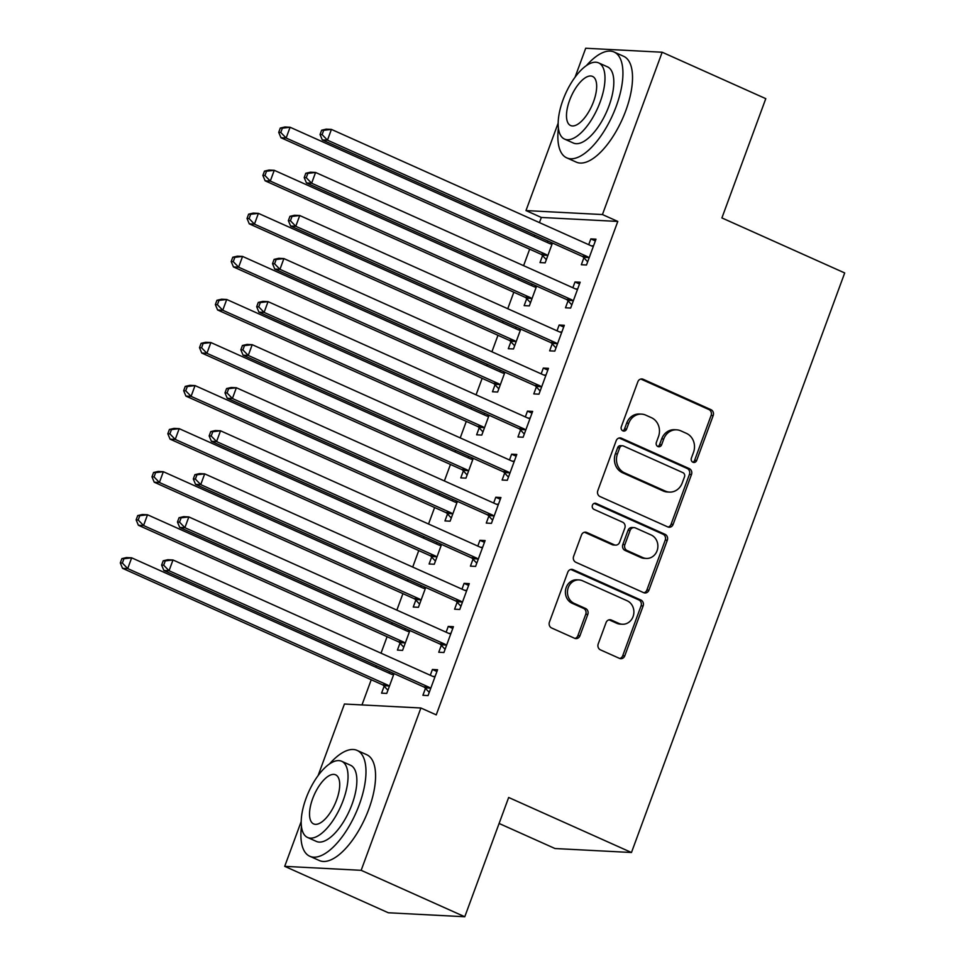 <?xml version="1.0" encoding="UTF-8"?>
<svg xmlns="http://www.w3.org/2000/svg" width="965" height="965" viewBox="0 0 965 965"><rect width="100%" height="100%" fill="white"/><g stroke="black" fill="none" stroke-linecap="round" stroke-linejoin="round"><path stroke-width="1.45" d="M692.93 462.247A3.185 2.847 93 0 0 696.658 460.474L713.183 415.565A4.548 4.077 93 0 0 710.964 409.655L643.16 379.269A4.548 4.077 93 0 0 637.841 381.814L621.315 426.711A3.185 2.847 93 0 0 623.788 431.078A3.185 2.847 93 0 0 626.599 429.075L628.734 423.273A14.572 13.04 93 0 1 641.544 414.118A14.572 13.04 93 0 1 645.766 415.143L651.411 417.676A14.572 13.04 93 0 1 658.492 436.602L656.357 442.416A3.185 2.847 93 0 0 658.818 446.771A3.185 2.847 93 0 0 661.628 444.781L663.763 438.966A14.572 13.04 93 0 1 676.574 429.823A14.572 13.04 93 0 1 680.795 430.836L686.441 433.369A14.572 13.04 93 0 1 693.521 452.296L691.386 458.11A3.185 2.847 93 0 0 692.93 462.247M692.834 462.199A3.185 2.847 93 0 0 694.595 460.365L711.109 415.457A4.548 4.077 93 0 0 708.901 409.546L641.098 379.161A4.548 4.077 93 0 0 640.808 379.052M622.763 430.812A3.185 2.847 93 0 0 624.524 428.967L626.659 423.165L628.734 423.273M657.804 446.506A3.185 2.847 93 0 0 659.553 444.672L661.7 438.858L663.763 438.966M598.216 643.932A4.548 4.077 93 0 0 600.435 649.855L619.458 658.371A4.548 4.077 93 0 0 624.777 655.838L643.124 605.96A4.548 4.077 93 0 0 640.917 600.049L573.114 569.676A4.548 4.077 93 0 0 567.794 572.209L549.435 622.075A4.548 4.077 93 0 0 551.654 627.998L574.633 638.287A4.548 4.077 93 0 0 579.953 635.754L587.806 614.403A4.548 4.077 93 0 0 585.586 608.493L574.199 603.39A12.171 10.892 93 0 1 567.734 589.506A12.171 10.892 93 0 1 578.988 579.917A12.171 10.892 93 0 1 582.522 580.773L627.154 600.773A12.171 10.892 93 0 1 633.619 614.657A12.171 10.892 93 0 1 622.365 624.246A12.171 10.892 93 0 1 618.83 623.39L611.4 620.061A4.548 4.077 93 0 0 606.068 622.594L598.216 643.932M318.088 775.631L344.433 704.016L420.897 707.996L436.24 714.872L617.793 221.431L602.437 214.556L525.985 210.575L558.144 123.158M420.897 707.996L361.163 870.321L284.711 866.341L301.189 821.553M575.044 77.236L585.707 48.25L662.171 52.231L765.788 98.659L721.904 217.933L844.701 272.95L631.472 852.505L508.664 797.476L464.78 916.75L361.163 870.321M662.171 52.231L602.437 214.556M667.816 526.938A4.548 4.077 93 0 0 673.136 524.393L691.483 474.527A4.548 4.077 93 0 0 689.275 468.604L621.472 438.231A4.548 4.077 93 0 0 616.153 440.764L597.805 490.642A4.548 4.077 93 0 0 600.013 496.553L667.816 526.938M667.31 540.243L648.962 590.11A4.548 4.077 93 0 1 643.631 592.655L575.828 562.269A4.548 4.077 93 0 1 573.62 556.359L581.473 535.02A4.548 4.077 93 0 1 586.792 532.475L614.295 544.803A4.548 4.077 93 0 0 619.614 542.258L624.825 528.096A4.548 4.077 93 0 0 622.606 522.186L593.982 509.363A3.185 2.847 93 0 1 596.165 503.441L665.09 534.333A4.548 4.077 93 0 1 667.31 540.243L665.235 540.135L646.888 590.013L648.962 590.11M499.11 823.471L555.008 848.525L631.472 852.505M441.319 645.283L438.749 652.256L443.912 652.521L453.417 626.683L448.255 626.418L446.132 632.196M405.36 628.517L404.793 630.049M399.98 643.136L397.423 650.096L402.586 650.374L409.884 630.543M472.995 559.169L470.438 566.141L475.6 566.407L485.106 540.569L479.943 540.303L477.808 546.081M437.048 542.402L436.482 543.934M431.669 557.022L429.099 563.982L434.274 564.26L441.56 544.429M504.683 473.055L502.114 480.027L507.288 480.293L516.794 454.455L511.619 454.189L509.496 459.967M468.725 456.288L468.17 457.82M463.357 470.896L460.788 477.868L465.95 478.145L473.248 458.315M536.371 386.941L533.802 393.913L538.965 394.178L548.47 368.341L543.307 368.075L541.184 373.853M500.413 370.174L499.846 371.706M495.033 384.782L492.476 391.754L497.638 392.031L504.936 372.201M568.047 300.827L565.49 307.799L570.653 308.064L580.158 282.226L574.995 281.961L572.86 287.739M532.101 284.06L531.534 285.592M526.721 298.668L524.152 305.64L529.327 305.905L536.612 286.086M617.793 221.431L541.329 217.451L539.435 222.601M534.827 235.122L534.272 236.654M529.664 249.175L523.597 265.665M518.989 278.185L518.422 279.717M513.814 292.238L507.759 308.716M503.151 321.236L502.584 322.768M497.976 335.289L491.909 351.779M487.301 364.3L486.746 365.832M482.138 378.352L476.071 394.83M471.463 407.351L470.896 408.883M466.288 421.403L460.233 437.893M455.625 450.414L455.058 451.946M450.45 464.467L444.382 480.956M439.775 493.477L439.22 494.997M434.612 507.518L428.544 524.007M423.937 536.528L423.37 538.06M418.762 550.581L412.706 567.07M408.099 579.591L407.532 581.111M402.924 593.632L396.856 610.121M392.248 622.642L391.694 624.174M387.086 636.695L381.018 653.184M376.41 665.705L375.843 667.225M371.236 679.746L361.971 704.933M547.939 240.997L547.372 242.529M542.559 255.616L540.002 262.589L545.165 262.854L552.462 243.023M583.897 257.764L581.328 264.736L586.491 265.001L595.996 239.175L590.833 238.898L588.71 244.676M516.251 327.111L515.696 328.643M510.883 341.731L508.314 348.703L513.476 348.968L520.774 329.137M552.209 343.878L549.64 350.85L554.815 351.115L564.32 325.289L559.145 325.012L557.022 330.802M484.575 413.225L484.008 414.757M479.195 427.845L476.626 434.817L481.8 435.082L489.086 415.252M520.521 429.992L517.964 436.964L523.127 437.242L532.632 411.404L527.469 411.126L525.334 416.916M452.887 499.339L452.32 500.871M447.507 513.959L444.949 520.931L450.112 521.197L457.41 501.366M488.845 516.106L486.276 523.078L491.438 523.356L500.944 497.518L495.781 497.252L493.658 503.03M421.198 585.453L420.644 586.985M415.831 600.073L413.261 607.045L418.424 607.311L425.722 587.48M457.157 602.232L454.587 609.192L459.762 609.47L469.267 583.632L464.093 583.367L461.97 589.145M389.522 671.58L388.955 673.1M384.142 686.187L381.573 693.159L386.748 693.425L394.034 673.594M425.469 688.347L422.911 695.307L428.074 695.584L437.579 669.746L432.417 669.481L430.281 675.259M464.78 916.75L388.328 912.769L284.711 866.341M541.329 217.451L525.985 210.575M590.833 238.898L595.357 240.924M574.995 281.961L579.507 283.987M559.145 325.012L563.669 327.038M543.307 368.075L547.831 370.102M527.469 411.126L531.98 413.153M511.619 454.189L516.142 456.216M495.781 497.252L500.304 499.267M479.943 540.303L484.454 542.33M464.093 583.367L468.616 585.393M448.255 626.418L452.778 628.444M432.417 669.481L436.928 671.507M676.574 429.823L674.511 429.715A14.572 13.04 93 0 0 661.7 438.858M641.544 414.118L639.481 414.009A14.572 13.04 93 0 0 626.659 423.165M668.106 527.047A4.548 4.077 93 0 0 671.073 524.284L689.42 474.418A4.548 4.077 93 0 0 687.213 468.507L619.409 438.122A4.548 4.077 93 0 0 619.108 438.001M684.499 476.806A3.185 2.847 93 0 0 682.955 472.669L623.438 445.999A3.185 2.847 93 0 0 619.711 447.784L617.455 453.912A14.572 13.04 93 0 0 624.536 472.838L665.223 491.064A14.572 13.04 93 0 0 669.433 492.09A14.572 13.04 93 0 0 682.243 482.934L684.499 476.806M622.509 445.782L620.447 445.673A3.185 2.847 93 0 0 617.648 447.676L619.711 447.784M669.433 492.09L667.37 491.981A14.572 13.04 93 0 1 663.148 490.956L622.473 472.729A14.572 13.04 93 0 1 615.393 453.803L617.648 447.676M643.932 592.775A4.548 4.077 93 0 0 646.888 590.013M615.61 545.116L613.547 545.008A4.548 4.077 93 0 1 612.232 544.694L584.73 532.366A4.548 4.077 93 0 0 584.44 532.258M594.199 503.38L663.027 534.224L665.09 534.333M642.823 557.589A12.171 10.892 93 0 0 646.357 558.433A12.171 10.892 93 0 0 657.611 548.856A12.171 10.892 93 0 0 651.146 534.972L635.416 527.927A4.548 4.077 93 0 0 630.097 530.461L624.886 544.622A4.548 4.077 93 0 0 627.105 550.533L642.823 557.589L640.76 557.481A12.171 10.892 93 0 0 644.282 558.337L646.357 558.433M634.101 527.602L632.039 527.493A4.548 4.077 93 0 0 628.034 530.352L630.097 530.461M640.76 557.481L625.03 550.424A4.548 4.077 93 0 1 622.823 544.513L628.034 530.352M665.235 540.135A4.548 4.077 93 0 0 663.027 534.224M622.365 624.246L620.29 624.138A12.171 10.892 93 0 1 616.768 623.281L609.325 619.952A4.548 4.077 93 0 0 609.036 619.832M578.988 579.917L576.925 579.82A12.171 10.892 93 0 0 565.659 589.398A12.171 10.892 93 0 0 572.136 603.282L574.199 603.39M574.923 638.408A4.548 4.077 93 0 0 577.89 635.646L585.743 614.295A4.548 4.077 93 0 0 583.523 608.384L572.136 603.282M619.747 658.492A4.548 4.077 93 0 0 622.715 655.73L641.062 605.851A4.548 4.077 93 0 0 638.842 599.941L571.039 569.567A4.548 4.077 93 0 0 570.749 569.447M552.101 243.988L551.449 243.988A4.632 4.149 -87 0 1 549.905 243.663L290.091 127.247L286.135 138.019L280.972 137.742L540.774 254.157A4.632 4.149 -87 0 1 542.089 255.11L546.335 259.682M552.209 243.699L550.014 243.711M280.779 132.47L282.371 128.164L280.296 128.055L278.716 132.362L280.779 132.47L286.135 138.019L545.937 254.422A4.632 4.149 -87 0 1 547.264 255.375L547.734 255.882M280.296 128.055L284.928 126.982L290.091 127.247L282.371 128.164M280.972 137.742L278.716 132.362M321.635 130.215L320.042 134.521L322.117 134.618L323.697 130.311L321.635 130.215L326.254 129.129L331.417 129.406L591.231 245.81A4.632 4.149 93 0 0 592.775 246.147L593.439 246.135M323.697 130.311L331.417 129.406L327.461 140.166L322.298 139.901L582.1 256.304A4.632 4.149 93 0 1 583.427 257.257L587.661 261.829M589.06 258.041L588.59 257.534A4.632 4.149 93 0 0 587.275 256.581L327.461 140.166L322.117 134.618M591.352 245.858L593.535 245.858M320.042 134.521L322.298 139.901M536.263 287.051L535.611 287.051A4.632 4.149 -87 0 1 534.055 286.714L274.253 170.31L270.284 181.07L265.122 180.805L524.936 297.208A4.632 4.149 -87 0 1 526.251 298.161L530.485 302.733M536.371 286.762L534.176 286.762M264.941 175.521L266.521 171.227L264.458 171.119L262.878 175.425L264.941 175.521L270.284 181.07L530.099 297.485A4.632 4.149 -87 0 1 531.413 298.438L531.884 298.945M264.458 171.119L269.09 170.045L274.253 170.31L266.521 171.227M265.122 180.805L262.878 175.425M520.424 330.102L519.761 330.102A4.632 4.149 -87 0 1 518.217 329.777L258.403 213.362L254.446 224.133L249.284 223.856L509.086 340.271A4.632 4.149 -87 0 1 510.413 341.224L514.647 345.796M520.521 329.813L518.338 329.825M249.103 218.585L250.683 214.278L248.62 214.17L247.028 218.476L249.103 218.585L254.446 224.133L514.261 340.536A4.632 4.149 -87 0 1 515.575 341.489L516.046 341.996M248.62 214.17L253.24 213.096L258.403 213.362L250.683 214.278M249.284 223.856L247.028 218.476M305.784 173.266L304.204 177.572L306.267 177.681L307.859 173.374L305.784 173.266L310.416 172.192L315.579 172.458L575.393 288.873A4.632 4.149 93 0 0 576.937 289.198L577.589 289.198M307.859 173.374L315.579 172.458L311.623 183.229L306.46 182.952L566.262 299.367A4.632 4.149 93 0 1 567.577 300.32L571.823 304.892M573.21 301.092L572.752 300.585A4.632 4.149 93 0 0 571.425 299.632L311.623 183.229L306.267 177.681M575.502 288.921L577.697 288.909M304.204 177.572L306.46 182.952M289.946 216.329L288.366 220.635L290.429 220.744L292.009 216.437L289.946 216.329L294.578 215.255L299.741 215.521L559.543 331.924A4.632 4.149 93 0 0 561.099 332.262L561.751 332.262M292.009 216.437L299.741 215.521L295.772 226.28L290.61 226.015L550.424 342.418A4.632 4.149 93 0 1 551.739 343.371L555.973 347.943M557.372 344.155L556.902 343.649A4.632 4.149 93 0 0 555.587 342.696L295.772 226.28L290.429 220.744M559.664 331.972L561.859 331.972M288.366 220.635L290.61 226.015M558.397 128.164A57.972 24.439 -65.9 0 0 566.696 157.838A57.972 24.439 -65.9 0 0 616.237 106.283A57.972 24.439 -65.9 0 0 614.102 52.026A57.972 24.439 -65.9 0 0 586.431 65.584M566.696 157.838L576.298 162.132A57.972 24.439 -65.9 0 0 625.827 110.577A57.972 24.439 -65.9 0 0 623.704 56.332L614.102 52.026M598.638 62.894L607.468 66.838A41.736 17.599 114.1 0 1 608.999 105.897A41.736 17.599 114.1 0 1 573.343 143.025L564.513 139.069A41.736 17.599 -65.9 0 0 600.17 101.952A41.736 17.599 -65.9 0 0 598.638 62.894A41.736 17.599 -65.9 0 0 562.981 100.01A41.736 17.599 -65.9 0 0 564.513 139.069M593.559 101.602A26.899 11.339 -65.9 0 0 592.57 76.428A26.899 11.339 -65.9 0 0 569.591 100.348A26.899 11.339 -65.9 0 0 570.58 125.522A26.899 11.339 -65.9 0 0 593.559 101.602M301.442 826.547A57.972 24.439 -65.9 0 0 309.741 856.232A57.972 24.439 -65.9 0 0 359.282 804.665A57.972 24.439 -65.9 0 0 357.147 750.42A57.972 24.439 -65.9 0 0 329.475 763.978M309.741 856.232L319.331 860.527A57.972 24.439 -65.9 0 0 368.871 808.972A57.972 24.439 -65.9 0 0 366.748 754.714L357.147 750.42M341.682 761.276L350.512 765.233A41.736 17.599 114.1 0 1 352.044 804.291A41.736 17.599 114.1 0 1 316.375 841.42L307.558 837.463A41.736 17.599 -65.9 0 0 343.214 800.335A41.736 17.599 -65.9 0 0 341.682 761.276A41.736 17.599 -65.9 0 0 306.026 798.405A41.736 17.599 -65.9 0 0 307.558 837.463M336.604 799.997A26.899 11.339 -65.9 0 0 335.615 774.823A26.899 11.339 -65.9 0 0 312.636 798.743A26.899 11.339 -65.9 0 0 313.625 823.917A26.899 11.339 -65.9 0 0 336.604 799.997M504.574 373.166L503.923 373.166A4.632 4.149 -87 0 1 502.379 372.828L242.565 256.425L238.608 267.184L233.446 266.919L493.248 383.322A4.632 4.149 -87 0 1 494.562 384.275L498.808 388.847M504.683 372.876L502.488 372.888M233.253 261.648L234.845 257.341L232.77 257.233L231.19 261.539L233.253 261.648L238.608 267.184L498.41 383.6A4.632 4.149 -87 0 1 499.737 384.553L500.208 385.059M232.77 257.233L237.402 256.159L242.565 256.425L234.845 257.341M233.446 266.919L231.19 261.539M488.736 416.217L488.085 416.217A4.632 4.149 -87 0 1 486.529 415.891L226.727 299.476L222.758 310.248L217.595 309.97L477.41 426.385A4.632 4.149 -87 0 1 478.724 427.338L482.958 431.91M488.845 415.939L486.649 415.939M217.415 304.699L218.995 300.392L216.932 300.284L215.352 304.59L217.415 304.699L222.758 310.248L482.572 426.651A4.632 4.149 -87 0 1 483.887 427.604L484.358 428.11M216.932 300.284L221.564 299.21L226.727 299.476L218.995 300.392M217.595 309.97L215.352 304.59M274.108 259.38L272.516 263.686L274.591 263.795L276.171 259.488L274.108 259.38L278.728 258.306L283.891 258.572L543.705 374.987A4.632 4.149 93 0 0 545.249 375.313L545.913 375.313M276.171 259.488L283.891 258.572L279.934 269.344L274.772 269.066L534.574 385.481A4.632 4.149 93 0 1 535.901 386.434L540.135 391.006M541.534 387.206L541.063 386.7A4.632 4.149 93 0 0 539.749 385.747L279.934 269.344L274.591 263.795M543.826 375.035L546.009 375.023M272.516 263.686L274.772 269.066M258.258 302.443L256.678 306.749L258.741 306.858L260.333 302.552L258.258 302.443L262.89 301.37L268.053 301.635L527.867 418.038A4.632 4.149 93 0 0 529.411 418.376L530.062 418.376M260.333 302.552L268.053 301.635L264.096 312.395L258.934 312.129L518.736 428.532A4.632 4.149 93 0 1 520.051 429.485L524.297 434.069M525.696 430.269L525.225 429.763A4.632 4.149 93 0 0 523.899 428.81L264.096 312.395L258.741 306.858M527.976 418.098L530.171 418.086M256.678 306.749L258.934 312.129M472.898 459.28L472.235 459.28A4.632 4.149 -87 0 1 470.691 458.942L210.877 342.539L206.92 353.299L201.757 353.033L461.56 469.436A4.632 4.149 -87 0 1 462.886 470.389L467.12 474.973M472.995 458.99L470.811 459.002M201.576 347.762L203.157 343.456L201.094 343.347L199.502 347.653L201.576 347.762L206.92 353.299L466.734 469.714A4.632 4.149 -87 0 1 468.049 470.667L468.52 471.173M201.094 343.347L205.714 342.273L210.877 342.539L203.157 343.456M201.757 353.033L199.502 347.653M242.42 345.494L240.84 349.8L242.903 349.909L244.483 345.603L242.42 345.494L247.052 344.421L252.215 344.686L512.017 461.101A4.632 4.149 93 0 0 513.573 461.427L514.224 461.427M244.483 345.603L252.215 344.686L248.246 355.458L243.084 355.192L502.898 471.596A4.632 4.149 93 0 1 504.213 472.548L508.446 477.12M509.846 473.32L509.375 472.814A4.632 4.149 93 0 0 508.06 471.861L248.246 355.458L242.903 349.909M512.138 461.149L514.333 461.149M240.84 349.8L243.084 355.192M457.048 502.331L456.397 502.331A4.632 4.149 -87 0 1 454.853 502.005L195.039 385.59L191.082 396.362L185.919 396.096L445.721 512.499A4.632 4.149 -87 0 1 447.036 513.452L451.282 518.024M457.157 502.053L454.961 502.053M185.726 390.813L187.319 386.507L185.244 386.398L183.664 390.704L185.726 390.813L191.082 396.362L450.884 512.765A4.632 4.149 -87 0 1 452.211 513.718L452.681 514.224M185.244 386.398L189.876 385.325L195.039 385.59L187.319 386.507M185.919 396.096L183.664 390.704M226.582 388.557L224.99 392.864L227.065 392.972L228.645 388.666L226.582 388.557L231.202 387.484L236.365 387.749L496.179 504.152A4.632 4.149 93 0 0 497.723 504.49L498.386 504.49M228.645 388.666L236.365 387.749L232.408 398.509L227.245 398.243L487.048 514.647A4.632 4.149 93 0 1 488.374 515.6L492.608 520.183M494.008 516.384L493.537 515.877A4.632 4.149 93 0 0 492.222 514.924L232.408 398.509L227.065 392.972M496.3 504.213L498.483 504.2M224.99 392.864L227.245 398.243M441.21 545.394L440.559 545.394A4.632 4.149 -87 0 1 439.003 545.056L179.201 428.653L175.232 439.413L170.069 439.147L429.883 555.563A4.632 4.149 -87 0 1 431.198 556.516L435.432 561.087M441.319 545.104L439.123 545.116M169.888 433.876L171.468 429.57L169.406 429.461L167.826 433.768L169.888 433.876L175.232 439.413L435.046 555.828A4.632 4.149 -87 0 1 436.361 556.781L436.831 557.288M169.406 429.461L174.038 428.388L179.201 428.653L171.468 429.57M170.069 439.147L167.826 433.768M210.732 431.608L209.152 435.915L211.214 436.023L212.807 431.717L210.732 431.608L215.364 430.535L220.527 430.8L480.341 547.215A4.632 4.149 93 0 0 481.885 547.541L482.536 547.541M212.807 431.717L220.527 430.8L216.57 441.572L211.407 441.307L471.209 557.71A4.632 4.149 93 0 1 472.524 558.663L476.77 563.234M478.17 559.435L477.699 558.928A4.632 4.149 93 0 0 476.372 557.975L216.57 441.572L211.214 436.023M480.449 547.264L482.645 547.264M209.152 435.915L211.407 441.307M425.372 588.445L424.709 588.445A4.632 4.149 -87 0 1 423.165 588.119L163.35 471.716L159.394 482.476L154.231 482.211L414.033 598.614A4.632 4.149 -87 0 1 415.36 599.567L419.594 604.138M425.469 588.168L423.285 588.168M154.05 476.927L155.63 472.621L153.568 472.512L151.975 476.819L154.05 476.927L159.394 482.476L419.208 598.879A4.632 4.149 -87 0 1 420.523 599.832L420.993 600.339M153.568 472.512L158.188 471.439L163.35 471.716L155.63 472.621M154.231 482.211L151.975 476.819M194.894 474.671L193.314 478.978L195.376 479.086L196.957 474.78L194.894 474.671L199.526 473.598L204.689 473.863L464.491 590.266A4.632 4.149 93 0 0 466.047 590.604L466.698 590.604M196.957 474.78L204.689 473.863L200.72 484.623L195.557 484.358L455.371 600.773A4.632 4.149 93 0 1 456.686 601.726L460.92 606.297M462.319 602.498L461.849 601.991A4.632 4.149 93 0 0 460.534 601.038L200.72 484.623L195.376 479.086M464.611 590.327L466.807 590.315M193.314 478.978L195.557 484.358M409.522 631.508L408.87 631.508A4.632 4.149 -87 0 1 407.327 631.182L147.512 514.767L143.556 525.527L138.393 525.262L398.195 641.677A4.632 4.149 -87 0 1 399.51 642.63L403.756 647.201M409.63 631.219L407.435 631.231M138.2 519.99L139.792 515.684L137.718 515.575L136.137 519.882L138.2 519.99L143.556 525.527L403.358 641.942A4.632 4.149 -87 0 1 404.685 642.895L405.155 643.402M137.718 515.575L142.35 514.502L147.512 514.767L139.792 515.684M138.393 525.262L136.137 519.882M179.056 517.722L177.464 522.029L179.538 522.137L181.118 517.831L179.056 517.722L183.676 516.649L188.838 516.926L448.653 633.329A4.632 4.149 93 0 0 450.197 633.655L450.86 633.655M181.118 517.831L188.838 516.926L184.882 527.686L179.719 527.421L439.521 643.824A4.632 4.149 93 0 1 440.848 644.777L445.082 649.349M446.481 645.549L446.011 645.042A4.632 4.149 93 0 0 444.696 644.089L184.882 527.686L179.538 522.137M448.773 633.378L450.957 633.378M177.464 522.029L179.719 527.421M393.684 674.559L393.032 674.559A4.632 4.149 -87 0 1 391.476 674.233L131.674 557.83L127.706 568.59L122.543 568.325L382.357 684.728A4.632 4.149 -87 0 1 383.672 685.681L387.906 690.252M393.792 674.282L391.597 674.282M122.362 563.041L123.942 558.735L121.88 558.626L120.299 562.933L122.362 563.041L127.706 568.59L387.52 684.993A4.632 4.149 -87 0 1 388.835 685.946L389.305 686.453M121.88 558.626L126.511 557.553L131.674 557.83L123.942 558.735M122.543 568.325L120.299 562.933M163.206 560.786L161.625 565.092L163.688 565.201L165.28 560.894L163.206 560.786L167.838 559.712L173 559.977L432.815 676.393A4.632 4.149 93 0 0 434.359 676.718L435.01 676.718M165.28 560.894L173 559.977L169.044 570.737L163.881 570.472L423.683 686.887A4.632 4.149 93 0 1 424.998 687.84L429.244 692.412M430.643 688.612L430.173 688.105A4.632 4.149 93 0 0 428.846 687.152L169.044 570.737L163.688 565.201M432.923 676.441L435.119 676.429M161.625 565.092L163.881 570.472M694.595 460.365L696.658 460.474M624.524 428.967L626.599 429.075M659.553 444.672L661.628 444.781M641.098 379.161L643.16 379.269M708.901 409.546L710.964 409.655M711.109 415.457L713.183 415.565M619.409 438.122L621.472 438.231M687.213 468.507L689.275 468.604M689.42 474.418L691.483 474.527M671.073 524.284L673.136 524.393M615.393 453.803L617.455 453.912M622.473 472.729L624.536 472.838M663.148 490.956L665.223 491.064M584.73 532.366L586.792 532.475M612.232 544.694L614.295 544.803M594.295 503.344L596.165 503.441M622.823 544.513L624.886 544.622M625.03 550.424L627.105 550.533M609.325 619.952L611.4 620.061M616.768 623.281L618.83 623.39M583.523 608.384L585.586 608.493M585.743 614.295L587.806 614.403M577.89 635.646L579.953 635.754M571.039 569.567L573.114 569.676M638.842 599.941L640.917 600.049M641.062 605.851L643.124 605.96M622.715 655.73L624.777 655.838M540.774 254.157L545.937 254.422M542.089 255.11L547.264 255.375M588.59 257.534L583.427 257.257M587.275 256.581L582.1 256.304M524.936 297.208L530.099 297.485M526.251 298.161L531.413 298.438M509.086 340.271L514.261 340.536M510.413 341.224L515.575 341.489M572.752 300.585L567.577 300.32M571.425 299.632L566.262 299.367M556.902 343.649L551.739 343.371M555.587 342.696L550.424 342.418M493.248 383.322L498.41 383.6M494.562 384.275L499.737 384.553M477.41 426.385L482.572 426.651M478.724 427.338L483.887 427.604M541.063 386.7L535.901 386.434M539.749 385.747L534.574 385.481M525.225 429.763L520.051 429.485M523.899 428.81L518.736 428.532M461.56 469.436L466.734 469.714M462.886 470.389L468.049 470.667M509.375 472.814L504.213 472.548M508.06 471.861L502.898 471.596M445.721 512.499L450.884 512.765M447.036 513.452L452.211 513.718M493.537 515.877L488.374 515.6M492.222 514.924L487.048 514.647M429.883 555.563L435.046 555.828M431.198 556.516L436.361 556.781M477.699 558.928L472.524 558.663M476.372 557.975L471.209 557.71M414.033 598.614L419.208 598.879M415.36 599.567L420.523 599.832M461.849 601.991L456.686 601.726M460.534 601.038L455.371 600.773M398.195 641.677L403.358 641.942M399.51 642.63L404.685 642.895M446.011 645.042L440.848 644.777M444.696 644.089L439.521 643.824M382.357 684.728L387.52 684.993M383.672 685.681L388.835 685.946M430.173 688.105L424.998 687.84M428.846 687.152L423.683 686.887"/></g></svg>
